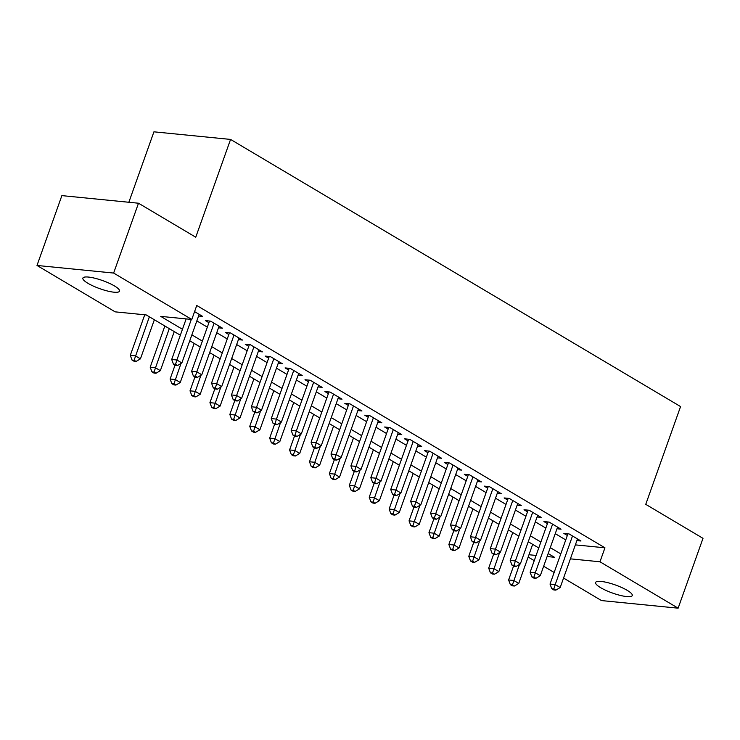 <?xml version="1.0" encoding="UTF-8"?>
<svg xmlns="http://www.w3.org/2000/svg" width="740" height="740" viewBox="0 0 740 740"><rect width="100%" height="100%" fill="white"/><g stroke="black" fill="none" stroke-linecap="round" stroke-linejoin="round"><path stroke-width="1.11" d="M114.46 285.945A19.462 4.292 19.6 0 1 119.529 291.153A19.462 4.292 19.6 0 1 107.392 290.986A19.462 4.292 19.6 0 1 87.949 283.309A19.462 4.292 19.6 0 1 82.871 278.101A19.462 4.292 19.6 0 1 95.007 278.268A19.462 4.292 19.6 0 1 114.46 285.945M627.187 590.326A19.462 4.292 19.6 0 1 632.256 595.534A19.462 4.292 19.6 0 1 620.129 595.367A19.462 4.292 19.6 0 1 600.677 587.69A19.462 4.292 19.6 0 1 595.598 582.482A19.462 4.292 19.6 0 1 607.734 582.648A19.462 4.292 19.6 0 1 627.187 590.326M128.853 202.261L153.929 131.822L230.566 139.425L680.569 406.575L645.752 504.347L703 538.332L678.127 608.178L601.5 600.575L563.556 578.051M554.158 572.473L543.65 566.23M534.243 560.652L528.157 557.035M180.347 335.202L146.224 314.935L115.153 311.855L37 265.457L113.636 273.06L191.79 319.458L160.719 316.378L182.456 329.282M113.636 273.06L138.5 203.222L61.873 195.619L37 265.457M198.57 316.008L202.649 316.406L194.574 311.614M218.485 327.829L222.564 328.227L210.613 321.142L205.442 320.624L208.921 322.696M238.4 339.651L242.47 340.049L230.529 332.963L225.349 332.445L228.836 334.517M258.306 351.463L262.386 351.87L250.444 344.775L245.264 344.267L248.742 346.339M278.221 363.285L282.301 363.692L270.35 356.597L265.17 356.088L268.657 358.151M298.137 375.106L302.207 375.513L290.265 368.418L285.085 367.91L288.572 369.972M318.043 386.928L322.122 387.335L310.171 380.24L305 379.731L308.478 381.794M337.958 398.749L342.037 399.156L330.086 392.061L324.906 391.553L328.394 393.615M357.864 410.571L361.943 410.978L350.002 403.883L344.822 403.365L348.309 405.437M377.779 422.392L381.858 422.799L369.907 415.704L364.737 415.186L368.215 417.258M397.695 434.214L401.764 434.621L389.823 427.526L384.643 427.008L388.13 429.08M417.601 446.035L421.68 446.433L409.738 439.347L404.558 438.829L408.036 440.901M437.516 457.857L441.595 458.254L429.644 451.169L424.464 450.651L427.951 452.723M457.431 469.678L461.501 470.076L449.559 462.981L444.379 462.472L447.867 464.544M477.337 481.49L481.416 481.897L469.465 474.803L464.295 474.294L467.773 476.366M497.252 493.312L501.332 493.719L489.38 486.624L484.201 486.115L487.688 488.178M517.158 505.133L521.238 505.54L509.296 498.446L504.116 497.937L507.603 500M537.074 516.955L541.153 517.362L529.202 510.267L524.022 509.758L527.509 511.821M556.989 528.776L561.059 529.183L549.117 522.088L543.937 521.58L547.424 523.643M575.378 544.88L604.95 547.813L196.757 305.49L191.79 319.458M196.831 320.892L207.339 327.136M216.746 332.713L227.254 338.957M236.661 344.535L247.169 350.769M256.567 356.356L267.075 362.591M276.483 368.178L286.99 374.412M296.389 379.999L306.897 386.234M316.304 391.821L326.812 398.055M336.219 403.642L346.727 409.877M356.125 415.454L366.633 421.698M376.04 427.276L386.548 433.52M395.956 439.098L406.464 445.341M415.861 450.919L426.37 457.163M435.777 462.74L446.285 468.975M455.683 474.562L466.191 480.796M475.598 486.384L486.106 492.618M495.513 498.205L506.021 504.44M515.419 510.026L525.927 516.261M535.335 521.848L545.843 528.082M555.25 533.66L565.758 539.904M576.895 540.598L580.974 541.005L569.032 533.91L563.852 533.392L567.33 535.464M138.5 203.222L195.749 237.207L230.566 139.425M604.95 547.813L599.974 561.78L678.127 608.178M570.401 558.848L599.974 561.78M191.863 334.859L202.371 341.103M211.77 346.681L222.278 352.925M231.685 358.502L242.193 364.737M251.591 370.324L262.108 376.558M271.506 382.145L282.014 388.38M291.421 393.967L301.929 400.201M311.327 405.788L321.835 412.023M331.243 417.61L341.75 423.844M351.158 429.422L361.666 435.666M371.064 441.243L381.572 447.487M390.979 453.065L401.487 459.309M410.885 464.887L421.402 471.13M430.8 476.708L441.308 482.952M450.716 488.529L461.224 494.764M470.621 500.351L481.13 506.585M490.537 512.173L501.045 518.407M510.452 523.994L520.96 530.229M530.358 535.816L540.866 542.05M550.273 547.637L560.781 553.871M547.101 556.535L554.408 557.257L548.164 553.548M538.757 547.97L528.249 541.726M518.851 536.149L508.343 529.914M498.936 524.327L488.428 518.093M479.03 512.505L468.513 506.271M459.115 500.684L448.607 494.45M439.199 488.863L428.691 482.628M419.293 477.041L408.785 470.807M399.378 465.229L388.87 458.985M379.463 453.407L368.955 447.164M359.557 441.586L349.049 435.342M339.642 429.764L329.134 423.521M319.736 417.943L309.218 411.699M299.82 406.121L289.312 399.887M279.905 394.3L269.397 388.065M259.999 382.478L249.491 376.244M240.084 370.657L229.576 364.422M220.169 358.835L209.661 352.601M200.263 347.014L189.755 340.779M528.98 554.741L536.102 555.444M567.932 533.799L550.024 584.073L555.204 584.591L572.51 535.982M553.853 588.948L551.781 588.744L553.77 589.928L555.842 590.132L553.853 588.948L555.204 584.591L560.18 587.541L577.487 538.933M550.024 584.073L551.781 588.744M555.842 590.132L560.18 587.541M513.56 566.054L508.602 579.966L513.782 580.484L518.759 583.435L532.671 544.353M519.499 564.416L512.432 584.841L510.36 584.637L512.348 585.821L514.42 586.024L512.432 584.841M518.759 583.435L514.42 586.024M510.36 584.637L508.602 579.966M548.016 521.977L530.118 572.251L535.288 572.769L552.604 524.16M533.938 577.135L531.866 576.923L533.855 578.107L535.927 578.31L533.938 577.135L535.288 572.769L540.274 575.72L557.581 527.111M530.118 572.251L531.866 576.923M535.927 578.31L540.274 575.72M528.101 510.156L510.202 560.43L515.382 560.948L532.689 512.339M514.023 565.314L511.96 565.101L513.949 566.285L516.021 566.489L514.023 565.314L515.382 560.948L520.359 563.899L537.666 515.29M510.202 560.43L511.96 565.101M516.021 566.489L520.359 563.899M508.195 498.335L490.287 548.608L495.467 549.126L512.774 500.518M494.116 553.492L492.045 553.289L494.033 554.463L496.105 554.676L494.116 553.492L495.467 549.126L500.444 552.077L517.76 503.468M490.287 548.608L492.045 553.289M496.105 554.676L500.444 552.077M488.28 486.522L470.381 536.796L475.552 537.305L492.868 488.696M474.201 541.671L472.129 541.467L474.127 542.642L476.19 542.855L474.201 541.671L475.552 537.305L480.538 540.265L497.844 491.647M470.381 536.796L472.129 541.467M476.19 542.855L480.538 540.265M493.645 554.232L488.687 568.144L493.867 568.662L498.843 571.613L512.764 532.532M499.593 552.595L492.516 573.028L490.444 572.816L492.433 574L494.505 574.203L492.516 573.028M498.843 571.613L494.505 574.203M490.444 572.816L488.687 568.144M473.73 542.411L468.781 556.323L473.961 556.841L478.937 559.791L492.849 520.71M479.677 540.774L472.601 561.207L470.529 560.994L472.527 562.178L474.599 562.382L472.601 561.207M478.937 559.791L474.599 562.382M470.529 560.994L468.781 556.323M453.824 530.589L448.865 544.501L454.046 545.019L459.022 547.97L472.943 508.898M459.771 528.952L452.695 549.385L450.623 549.173L452.612 550.357L454.684 550.56L452.695 549.385M459.022 547.97L454.684 550.56M450.623 549.173L448.865 544.501M433.908 518.777L428.96 532.68L434.13 533.198L439.116 536.149L453.028 497.077M439.856 517.13L432.78 537.564L430.708 537.36L432.697 538.535L434.769 538.748L432.78 537.564M439.116 536.149L434.769 538.748M430.708 537.36L428.96 532.68M468.365 474.701L450.466 524.975L455.646 525.483L472.953 476.875M454.295 529.849L452.223 529.646L454.212 530.83L456.284 531.033L454.295 529.849L455.646 525.483L460.622 528.443L477.929 479.835M450.466 524.975L452.223 529.646M456.284 531.033L460.622 528.443M413.993 506.955L409.044 520.868L414.224 521.376L419.201 524.336L433.113 485.255M419.941 505.309L412.865 525.742L410.802 525.539L412.791 526.713L414.863 526.926L412.865 525.742M419.201 524.336L414.863 526.926M410.802 525.539L409.044 520.868M448.459 462.879L430.55 513.153L435.731 513.662L453.037 465.053M434.38 518.028L432.308 517.824L434.297 519.008L436.369 519.212L434.38 518.028L435.731 513.662L440.707 516.622L458.023 468.013M430.55 513.153L432.308 517.824M436.369 519.212L440.707 516.622M394.087 495.134L389.129 509.046L394.309 509.555L399.286 512.515L413.207 473.434M400.035 493.488L392.959 513.921L390.887 513.717L392.875 514.901L394.947 515.105L392.959 513.921M399.286 512.515L394.947 515.105M390.887 513.717L389.129 509.046M428.543 451.058L410.644 501.332L415.825 501.84L433.131 453.232M414.465 506.206L412.393 506.003L414.391 507.187L416.463 507.39L414.465 506.206L415.825 501.84L420.801 504.8L438.108 456.192M410.644 501.332L412.393 506.003M416.463 507.39L420.801 504.8M374.172 483.312L369.223 497.224L374.394 497.733L379.38 500.693L393.292 461.612M380.12 481.666L373.043 502.099L370.971 501.896L372.969 503.08L375.032 503.283L373.043 502.099M379.38 500.693L375.032 503.283M370.971 501.896L369.223 497.224M408.637 439.236L390.729 489.51L395.909 490.019L413.216 441.41M394.559 494.385L392.487 494.181L394.476 495.365L396.548 495.569L394.559 494.385L395.909 490.019L400.886 492.979L418.193 444.37M390.729 489.51L392.487 494.181M396.548 495.569L400.886 492.979M354.266 471.491L349.308 485.403L354.488 485.912L359.464 488.872L373.376 449.791M360.204 469.845L353.137 490.278L351.065 490.074L353.054 491.258L355.126 491.462L353.137 490.278M359.464 488.872L355.126 491.462M351.065 490.074L349.308 485.403M388.722 427.415L370.823 477.688L375.994 478.197L393.31 429.589M374.644 482.563L372.572 482.36L374.56 483.544L376.632 483.747L374.644 482.563L375.994 478.197L380.98 481.157L398.286 432.549M370.823 477.688L372.572 482.36M376.632 483.747L380.98 481.157M334.351 459.67L329.393 473.582L334.572 474.09L339.549 477.05L353.47 437.969M340.298 458.023L333.222 478.456L331.15 478.253L333.139 479.437L335.211 479.64L333.222 478.456M339.549 477.05L335.211 479.64M331.15 478.253L329.393 473.582M368.807 415.593L350.908 465.867L356.088 466.385L373.395 417.776M354.728 470.742L352.666 470.538L354.654 471.722L356.726 471.926L354.728 470.742L356.088 466.385L361.065 469.336L378.371 420.727M350.908 465.867L352.666 470.538M356.726 471.926L361.065 469.336M314.435 447.848L309.486 461.76L314.667 462.278L319.643 465.229L333.555 426.148M320.383 446.202L313.307 466.635L311.235 466.431L313.233 467.615L315.305 467.819L313.307 466.635M319.643 465.229L315.305 467.819M311.235 466.431L309.486 461.76M348.901 403.772L330.993 454.046L336.173 454.564L353.48 405.955M334.822 458.92L332.75 458.717L334.739 459.901L336.811 460.104L334.822 458.92L336.173 454.564L341.149 457.514L358.465 408.906M330.993 454.046L332.75 458.717M336.811 460.104L341.149 457.514M294.529 436.026L289.571 449.939L294.751 450.457L299.728 453.407L313.649 414.326M300.477 434.389L293.401 454.813L291.329 454.61L293.318 455.794L295.389 455.997L293.401 454.813M299.728 453.407L295.389 455.997M291.329 454.61L289.571 449.939M328.986 391.95L311.087 442.224L316.257 442.742L333.574 394.133M314.907 447.108L312.835 446.895L314.833 448.079L316.896 448.283L314.907 447.108L316.257 442.742L321.243 445.693L338.55 397.084M311.087 442.224L312.835 446.895M316.896 448.283L321.243 445.693M274.614 424.205L269.665 438.117L274.836 438.635L279.822 441.586L293.734 402.505M280.562 422.568L273.486 443.001L271.414 442.788L273.402 443.972L275.474 444.176L273.486 443.001M279.822 441.586L275.474 444.176M271.414 442.788L269.665 438.117M309.07 380.129L291.171 430.403L296.351 430.921L313.658 382.312M295.001 435.286L292.929 435.074L294.918 436.258L296.99 436.461L295.001 435.286L296.351 430.921L301.328 433.871L318.635 385.263M291.171 430.403L292.929 435.074M296.99 436.461L301.328 433.871M254.699 412.384L249.75 426.296L254.93 426.814L259.907 429.764L273.818 390.683M260.647 410.746L253.57 431.18L251.507 430.967L253.496 432.151L255.568 432.354L253.57 431.18M259.907 429.764L255.568 432.354M251.507 430.967L249.75 426.296M289.164 368.307L271.256 418.581L276.436 419.099L293.743 370.49M275.086 423.465L273.014 423.262L275.002 424.436L277.075 424.649L275.086 423.465L276.436 419.099L281.413 422.05L298.729 373.441M271.256 418.581L273.014 423.262M277.075 424.649L281.413 422.05M234.793 400.571L229.835 414.474L235.015 414.992L239.991 417.943L253.913 378.871M240.74 398.925L233.664 419.358L231.592 419.154L233.581 420.329L235.653 420.542L233.664 419.358M239.991 417.943L235.653 420.542M231.592 419.154L229.835 414.474M269.249 356.495L251.35 406.769L256.53 407.278L273.837 358.669M255.171 411.644L253.099 411.44L255.096 412.615L257.168 412.828L255.171 411.644L256.53 407.278L261.507 410.238L278.814 361.62M251.35 406.769L253.099 411.44M257.168 412.828L261.507 410.238M214.878 388.75L209.929 402.662L215.1 403.171L220.085 406.121L233.997 367.049M220.825 387.103L213.749 407.536L211.677 407.333L213.675 408.508L215.738 408.721L213.749 407.536M220.085 406.121L215.738 408.721M211.677 407.333L209.929 402.662M249.343 344.674L231.435 394.947L236.615 395.456L253.922 346.847M235.265 399.822L233.192 399.618L235.181 400.803L237.253 401.006L235.265 399.822L236.615 395.456L241.592 398.416L258.898 349.807M231.435 394.947L233.192 399.618M237.253 401.006L241.592 398.416M194.972 376.928L190.013 390.84L195.194 391.349L200.17 394.309L214.082 355.228M200.91 375.282L193.843 395.715L191.771 395.512L193.76 396.696L195.832 396.899L193.843 395.715M200.17 394.309L195.832 396.899M191.771 395.512L190.013 390.84M229.428 332.852L211.529 383.126L216.7 383.635L234.016 335.026M215.349 388L213.277 387.797L215.266 388.981L217.338 389.185L215.349 388L216.7 383.635L221.686 386.595L238.992 337.986M211.529 383.126L213.277 387.797M217.338 389.185L221.686 386.595M175.056 365.107L170.098 379.019L175.278 379.528L180.255 382.488L194.176 343.406M181.004 363.46L173.928 383.894L171.856 383.69L173.845 384.874L175.917 385.078L173.928 383.894M180.255 382.488L175.917 385.078M171.856 383.69L170.098 379.019M209.513 321.031L191.614 371.304L196.794 371.813L214.101 323.204M195.434 376.179L193.371 375.976L195.36 377.16L197.432 377.363L195.434 376.179L196.794 371.813L201.77 374.773L219.077 326.164M191.614 371.304L193.371 375.976M197.432 377.363L201.77 374.773M164.863 325.998L150.192 367.197L155.372 367.706L160.349 370.666L174.261 331.585M169.284 328.625L154.013 372.072L151.94 371.868L153.939 373.053L156.011 373.256L154.013 372.072M160.349 370.666L156.011 373.256M151.94 371.868L150.192 367.197M186.156 318.894L171.699 359.483L176.879 359.992L191.327 319.412M175.528 364.358L173.456 364.154L175.445 365.338L177.517 365.542L175.528 364.358L176.879 359.992L181.855 362.952L199.171 314.343M171.699 359.483L173.456 364.154M177.517 365.542L181.855 362.952M144.735 314.787L130.277 355.376L135.457 355.885L140.434 358.845L154.355 319.763M149.369 316.812L134.107 360.25L132.035 360.047L134.023 361.231L136.095 361.435L134.107 360.25M140.434 358.845L136.095 361.435M132.035 360.047L130.277 355.376"/></g></svg>
